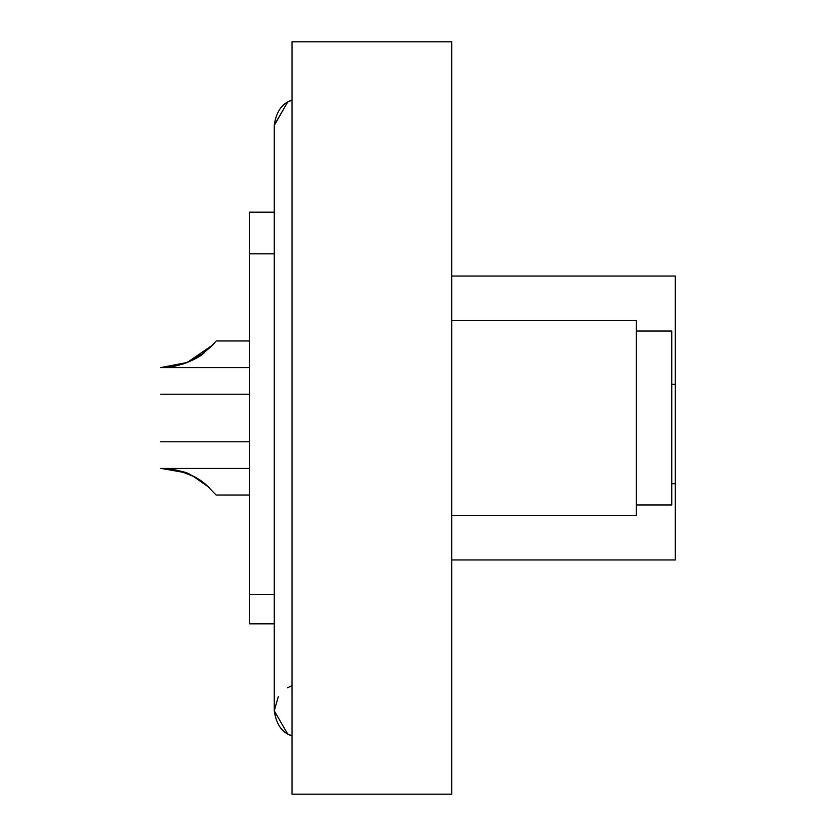 <?xml version="1.0" encoding="UTF-8"?>
<svg xmlns="http://www.w3.org/2000/svg" width="836" height="836" viewBox="0 0 836 836"><rect width="100%" height="100%" fill="white"/><g stroke="black" fill="none" stroke-linecap="round" stroke-linejoin="round"><path stroke-width="1.25" d="M675.31 483.71L675.31 559.963L675.31 483.71L671.757 483.71L675.31 483.71L675.31 384.341L675.31 483.71M675.31 276.037L675.31 384.341L671.757 384.341L675.31 384.341L675.31 276.037L451.712 276.037L675.31 276.037M451.712 559.963L675.31 559.963L451.712 559.963M671.757 364.768L671.757 504.954L671.757 331.046L636.269 331.046L671.757 331.046M636.269 504.954L671.757 504.954L636.269 504.954M636.269 331.046L636.269 515.603L636.269 320.397L451.712 320.397L636.269 320.397M451.712 515.603L636.269 515.603L451.712 515.603M191.705 475.527L191.528 475.444C188.351 472.319 178.078 469.968 160.69 468.4C160.69 434.072 160.69 434.072 160.69 468.4C160.69 434.072 160.69 434.072 160.69 468.4L249.421 468.4L160.69 468.4C160.69 434.072 160.69 434.072 160.69 468.4C180.524 469.686 195.802 475.276 206.534 485.183L216.106 495.016L206.471 485.131M179.782 471.002L192.897 476.123L208.54 486.949M208.363 486.792L209.115 487.482L208.363 486.792M181.485 471.514L191.559 475.454M166.939 468.672L183.627 472.204L193.325 476.342L181.433 471.494M191.454 475.412L181.339 471.462M185.759 472.957L165.81 468.578L185.759 472.957M161.034 468.4L175.644 469.978M191.58 475.465L192.897 476.123M184.704 472.57L160.972 468.4M193.335 476.353L187.922 473.824L171.61 469.247M171.704 469.257L177.305 470.365M191.716 360.462L201.236 354.882L187.295 362.427L160.69 367.6C160.69 401.928 160.69 401.928 160.69 367.6C160.69 401.928 160.69 401.928 160.69 367.6L174.964 366.158C189.887 361.998 199.773 357.411 204.601 352.395M160.867 367.6L179.479 365.081L160.857 367.6L186.815 362.625L182.593 364.141L191.329 360.65L182.551 364.151L193.942 359.344M211.247 346.449L201.236 354.882M183.93 363.702L166.97 367.328L183.93 363.702M191.925 360.358L195.781 358.33M188.058 362.113L190.514 361.037M196.011 358.195L187.546 362.322L203.409 353.315M211.09 346.606L215.333 341.934M212.354 345.299L210.097 347.577M170.586 366.91L183.544 363.827M160.69 367.6L249.421 367.6L160.69 367.6C160.69 401.928 160.69 401.928 160.69 367.6M189.333 361.57L191.601 360.525M211.372 346.313L214.131 343.345M212.522 345.122L187.295 362.427M249.421 253.81L249.421 594.521L274.26 594.521L249.421 594.521L249.421 253.81L274.26 253.81L249.421 253.81L249.421 212.156L249.421 253.81M274.26 212.156L249.421 212.156L274.26 212.156L274.26 125.201L287.574 102.149L292.004 100.111L287.574 102.149L274.26 125.473M274.26 623.844L249.421 623.844L249.421 594.521L249.421 623.844L274.26 623.844L274.26 710.799L287.574 733.851L292.004 735.889C282.15 732.827 276.235 724.467 274.26 710.799L278.252 696.785M287.574 687.746L292.004 685.698M292.004 240.549C269.589 240.549 269.589 240.549 292.004 240.549C269.589 240.549 269.589 240.549 292.004 240.549M292.004 595.451C269.589 595.451 269.589 595.451 292.004 595.451C269.589 595.451 269.589 595.451 292.004 595.451M451.712 794.2L292.004 794.2L451.712 794.2L451.712 41.8L292.004 41.8L292.004 794.2L292.004 41.8L451.712 41.8L451.712 794.2M249.421 441.774L160.69 441.774M216.106 495.016L249.421 495.016M249.421 340.983L216.106 340.983M160.69 394.226L249.421 394.226M274.26 125.201C276.235 111.533 282.15 103.173 292.004 100.111C282.15 103.173 276.235 111.533 274.26 125.201L274.26 710.799"/></g></svg>
